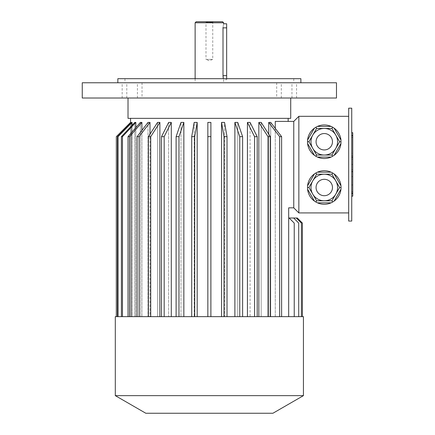 <?xml version="1.0" encoding="UTF-8"?>
<svg xmlns="http://www.w3.org/2000/svg" width="435" height="435" viewBox="0 0 435 435"><rect width="100%" height="100%" fill="white"/><g stroke="black" fill="none" stroke-linecap="round" stroke-linejoin="round"><path stroke-width="0.33" stroke-dasharray="2.17 1.63" d="M351.73 137.482L351.73 193.64L351.73 135.247L351.73 137.482L352.747 137.482L352.747 169.84L352.747 135.247L352.747 137.482L351.73 137.482M352.747 191.77L352.747 153.299L352.747 155.817L351.73 155.817L351.73 153.299L351.73 164.446L351.73 155.817L352.747 155.817L352.747 153.299L351.73 153.299L351.73 184.957L351.73 153.299L352.747 153.299L352.747 164.446L351.73 164.446L351.73 191.77L351.73 164.446L352.747 164.446L352.747 191.77L351.73 191.77M351.73 176.566L351.73 184.957L351.73 176.566L352.747 176.566L351.73 176.566M351.73 221.062L351.73 108.184L348.68 108.184L348.68 221.062L351.73 221.062M351.73 157.252L351.73 135.682L351.73 157.252L352.747 157.252L352.747 132.702M351.73 135.682L351.73 132.702L351.73 135.682L352.747 135.682M351.73 193.205L351.73 171.635L351.73 196.185L351.73 193.205L352.747 193.205L352.747 157.252M142.038 82.764L126.786 82.764L142.038 82.764L142.038 98.016L126.786 98.016L142.038 98.016M129.793 82.764L137.422 82.764L129.793 82.764M122.17 98.016L137.422 98.016L122.17 98.016L122.17 82.764M276.693 82.764L291.945 82.764L276.693 82.764L276.693 98.016L291.945 98.016L276.693 98.016M209.365 78.697L124.965 78.697L209.365 78.697M209.365 82.764L124.965 82.764L209.365 82.764M300.884 78.697L117.847 78.697M300.884 82.764L117.847 82.764L300.884 82.764M213.357 21.75L212.742 22.359L212.742 59.372L209.365 60.775L205.983 59.372L212.742 59.372L205.983 59.372L205.983 22.359L212.742 22.359L205.983 22.359L205.374 21.75L213.357 21.75L205.374 21.75M195.13 22.767L223.601 22.767M226.651 27.851L223.008 27.851C223.655 22.604 223.655 22.604 223.008 27.851L223.008 75.647L226.651 75.647L226.651 23.784M223.15 77.609L223.073 76.979M223.03 76.435L223.014 76.071M223.014 76.005L223.008 75.647M226.651 78.697L226.651 79.714L223.601 79.714L223.601 82.764M196.147 21.75L222.584 21.75M226.651 79.714L226.651 75.647M288.938 82.764L281.309 82.764L288.938 82.764M82.253 82.764L336.478 82.764M82.253 98.016L336.478 98.016M296.561 98.016L281.309 98.016L296.561 98.016L296.561 82.764M290.716 98.016L128.015 98.016L290.716 98.016M324.271 174.212A13.289 13.289 0 0 1 335.782 194.146A13.289 13.289 0 0 1 312.765 194.146A13.289 13.289 0 0 1 324.271 174.212M307.583 189.247L314.418 201.084M317.436 202.824L331.106 202.824M314.418 173.918L307.583 185.761M331.106 172.178L317.436 172.178M340.958 185.761L334.123 173.918M334.123 201.084L340.958 189.247M312.765 148.389A13.289 13.289 0 0 1 324.271 128.45A13.289 13.289 0 0 1 335.782 148.389A13.289 13.289 0 0 1 312.765 148.389M314.418 128.162L307.583 139.999M331.106 126.416L317.436 126.416A16.78 16.78 0 0 0 324.271 158.519A16.78 16.78 0 0 0 332.661 127.21M307.583 143.485L314.418 155.322M317.436 157.068L331.106 157.068M334.123 155.322L340.958 143.485M340.958 139.999L334.123 128.162M275.268 128.374L275.268 316.647L270.706 316.647L275.268 316.647L275.268 121.403L293.766 121.403L293.766 207.838L298.85 212.922L298.85 116.319L348.68 116.319L348.68 212.922L348.68 116.319M298.85 212.922L348.68 212.922M324.271 170.721A16.78 16.78 0 0 1 338.805 195.891A16.78 16.78 0 0 1 309.742 195.891A16.78 16.78 0 0 1 324.271 170.721M293.766 207.838L288.682 207.838L288.682 316.647L288.682 218.011L296.306 218.011L301.39 223.095L296.306 218.011L288.682 218.011L293.641 218.011L298.725 223.095L293.641 218.011L288.682 218.011L297.328 218.011L302.412 223.095L302.412 316.647L288.682 316.647L288.682 218.011L288.682 316.647L288.682 218.011L288.682 316.647L288.682 218.011L288.682 316.647L288.682 218.011L288.682 316.647L288.682 218.011L288.682 316.647L288.682 218.011L288.682 316.647L288.682 218.011L289.15 218.011L294.234 223.095L289.15 218.011L288.682 218.011M281.614 316.647L281.614 136.655L270.706 122.42L270.706 316.647L270.706 122.42L268.743 122.42L268.743 316.647L281.614 316.647L261.179 316.647L268.743 316.647L268.743 134.187M270.331 316.647L261.179 316.647L261.179 122.42L258.847 122.42L267.998 136.655L270.331 136.655L261.179 122.42L261.179 316.647L270.331 316.647L270.331 136.655M258.847 316.647L267.998 316.647L250.081 316.647L258.847 316.647L258.847 122.42M257.205 316.647L250.081 316.647L250.081 122.42L247.439 122.42L254.562 136.655L257.205 136.655L250.081 122.42L250.081 316.647L257.205 316.647L257.205 136.655M254.562 136.655L254.562 316.647L237.749 316.647L247.439 316.647L247.439 122.42M242.616 316.647L237.749 316.647L237.749 122.42L234.878 122.42L239.75 136.655L242.616 136.655L237.749 122.42L237.749 316.647L242.616 316.647L242.616 136.655M234.878 316.647L224.547 316.647L234.878 316.647L234.878 122.42M227.021 316.647L224.02 316.647L227.021 316.647L224.547 316.647L224.547 122.42L221.545 122.42L224.02 136.655L227.021 136.655L224.547 122.42L224.547 316.647L227.021 316.647L227.021 136.655M224.02 136.655L224.02 316.647L210.888 316.647L221.545 316.647L221.545 122.42M207.838 136.655L207.838 316.647L207.838 122.42L207.838 316.647L197.185 316.647L210.888 316.647L210.888 122.42L207.838 122.42L207.838 136.655L210.888 136.655L210.888 122.42L210.888 316.647L210.888 136.655M197.185 316.647L194.711 316.647L197.185 316.647L197.185 122.42L194.179 122.42L191.71 136.655L191.71 316.647L194.179 316.647L194.179 122.42L194.179 316.647L183.847 316.647L194.711 316.647L194.711 136.655L191.71 136.655M183.847 316.647L178.981 316.647L183.847 316.647L183.847 122.42L180.982 122.42L176.115 136.655L176.115 316.647L180.982 316.647L180.982 122.42L180.982 316.647L171.287 316.647L180.982 316.647L176.115 316.647L178.981 316.647L178.981 136.655L176.115 136.655M161.526 136.655L161.526 316.647L168.649 316.647L168.649 122.42L168.649 316.647L159.884 316.647L171.287 316.647L171.287 122.42L168.649 122.42L161.526 136.655L164.169 136.655L171.287 122.42M159.884 316.647L148.395 316.647L159.884 316.647L159.884 122.42L157.552 122.42L148.395 136.655L150.733 136.655L159.884 122.42M157.552 316.647L157.552 122.42L157.552 316.647M137.117 136.655L137.117 316.647L148.025 316.647L148.025 122.42L148.025 316.647L137.117 316.647L149.988 316.647L149.988 122.42L148.025 122.42L137.117 136.655L139.08 136.655L149.988 122.42M141.892 130.429L141.892 316.647L141.892 122.42L140.364 122.42L128.031 136.655L129.559 136.655L141.892 122.42M129.559 136.655L129.559 316.647L141.892 316.647L128.031 316.647L140.364 316.647L140.364 122.42L140.364 316.647L128.031 316.647L128.031 136.655M135.845 127.64L135.845 316.647L135.845 122.42L134.801 122.42L121.419 136.655L122.463 136.655L135.845 122.42M122.463 136.655L122.463 316.647L135.845 316.647L121.419 316.647L134.801 316.647L134.801 122.42L134.801 316.647L121.419 316.647L121.419 136.655M132.033 125.367L132.033 316.647L118.01 316.647L132.033 316.647L132.033 122.42L131.506 122.42L117.483 136.655L117.483 316.647L118.01 316.647L118.01 136.655L117.483 136.655M131.506 316.647L131.506 122.42L131.506 316.647L117.483 316.647L131.506 316.647M130.571 123.366L130.571 316.647L116.335 316.647L130.571 316.647L130.554 122.42M130.571 118.353L288.171 118.353L130.571 118.353M137.117 316.647L149.988 316.647L149.988 134.187M128.015 118.353L290.716 118.353M294.234 316.647L294.234 223.095L294.234 316.647L288.682 316.647L301.39 316.647L275.268 316.647L301.39 316.647L288.682 316.647L294.234 316.647L294.234 223.095L289.15 218.011M279.651 316.647L279.651 136.655L281.614 136.655M268.743 122.42L279.651 136.655M267.998 316.647L267.998 136.655M239.75 316.647L239.75 136.655M194.711 136.655L197.185 122.42M178.981 136.655L183.847 122.42M161.526 316.647L164.169 316.647L164.169 136.655M148.395 316.647L148.395 136.655M150.733 316.647L150.733 136.655M139.08 316.647L139.08 136.655M118.01 136.655L132.033 122.42M116.335 316.647L116.335 136.655L130.571 122.42M118.01 316.647L117.483 316.647M122.463 316.647L121.419 316.647M129.559 316.647L128.031 316.647M164.169 316.647L171.287 316.647M178.981 316.647L176.115 316.647M194.711 316.647L191.71 316.647M207.838 316.647L210.888 316.647M224.02 316.647L221.545 316.647M254.562 316.647L247.439 316.647M298.725 316.647L298.725 223.095L298.725 316.647L298.725 223.095L293.641 218.011M301.39 316.647L301.39 223.095L301.39 316.647L301.39 223.095L296.306 218.011M288.682 316.647L302.412 316.647M115.302 316.647L303.429 316.647M115.302 395.638L303.429 395.638M145.812 413.25L272.919 413.25M298.85 116.319L293.766 121.403M352.747 196.185L352.747 193.205M352.747 191.411L352.747 169.84L352.747 193.64L352.747 191.411L351.73 191.411L352.747 191.411M352.747 164.446L351.73 164.446L352.747 164.446L352.747 184.957L351.73 184.957L352.747 184.957L352.747 164.446M352.747 171.635L351.73 171.635M352.747 169.84L351.73 169.84L352.747 169.84M352.747 159.052L351.73 159.052L352.747 159.052M126.786 98.016L126.786 82.764M137.422 98.016L137.422 82.764M291.945 98.016L291.945 82.764M124.965 78.697L124.965 82.764M293.766 78.697L293.766 82.764M195.13 78.697L195.13 82.764M281.309 98.016L281.309 82.764M352.747 135.247L351.73 135.247M352.747 193.64L351.73 193.64"/><path stroke-width="0.65" d="M351.73 108.184L351.73 221.062L348.68 221.062L348.68 108.184L351.73 108.184M117.847 82.764L117.847 78.697L300.884 78.697L300.884 82.764M195.13 22.767L196.147 21.75L222.584 21.75L223.601 22.767L195.13 22.767L195.13 78.697M223.601 22.767L223.601 23.784L226.651 23.784L226.651 78.697M223.345 78.697L223.008 75.647L223.008 27.851C223.655 22.604 223.655 22.604 223.008 27.851L223.008 27.563M223.253 78.246L223.15 77.609M223.052 76.739L223.03 76.435M209.365 82.764L82.253 82.764L82.253 98.016L336.478 98.016L336.478 82.764L209.365 82.764M331.943 174.212L316.598 174.212L308.926 187.501L316.598 200.791L331.943 200.791L339.621 187.501L331.943 174.212L332.661 172.972L331.106 172.178L317.436 172.178L315.886 172.972L316.598 174.212M316.598 200.791L315.886 202.03L314.418 201.084L307.583 189.247L307.496 187.501L308.926 187.501M331.943 200.791L332.661 202.03L331.106 202.824L317.436 202.824L315.886 202.03M307.496 187.501L307.583 185.761L314.418 173.918L315.886 172.972M332.661 172.972L334.123 173.918L340.958 185.761L341.051 187.501L339.621 187.501M341.051 187.501L340.958 189.247L334.123 201.084L332.661 202.03M340.958 189.247A16.78 16.78 0 0 1 334.123 201.084M331.106 202.824A16.78 16.78 0 0 1 317.436 202.824M314.418 201.084A16.78 16.78 0 0 1 307.583 189.247M307.583 185.761A16.78 16.78 0 0 1 314.418 173.918M317.436 172.178A16.78 16.78 0 0 1 331.106 172.178M334.123 173.918A16.78 16.78 0 0 1 340.958 185.761M308.926 141.745L316.598 155.034L315.886 156.274L317.436 157.068L331.106 157.068L334.123 155.322L340.958 143.485L340.958 139.999L334.123 128.162L332.661 127.21L331.943 128.45L316.598 128.45L308.926 141.745L307.496 141.745L307.583 143.485L314.418 155.322L315.886 156.274M316.598 155.034L331.943 155.034L339.621 141.745L331.943 128.45M307.496 141.745L307.583 139.999L314.418 128.162L315.886 127.21L316.598 128.45M331.106 126.416A16.78 16.78 0 0 0 317.436 126.416L331.106 126.416L332.661 127.21A16.78 16.78 0 0 0 317.436 126.416L315.886 127.21M331.943 155.034L332.661 156.274M339.621 141.745L341.051 141.745M340.958 143.485A16.78 16.78 0 0 1 334.123 155.322M331.106 157.068A16.78 16.78 0 0 1 317.436 157.068M314.418 155.322A16.78 16.78 0 0 1 307.583 143.485M307.583 139.999A16.78 16.78 0 0 1 314.418 128.162M334.123 128.162A16.78 16.78 0 0 1 340.958 139.999M275.268 128.374L275.268 121.403L293.766 121.403L298.85 116.319L348.68 116.319M298.85 116.319L298.85 212.922L348.68 212.922M288.682 316.647L288.682 207.838L293.766 207.838L298.85 212.922M268.743 134.187L268.743 122.42L270.706 122.42L281.614 136.655L279.651 136.655L268.743 122.42M130.571 123.366L130.554 118.353M132.033 122.42L131.506 122.42L117.483 136.655L118.01 136.655L132.033 122.42L132.033 125.367M135.845 122.42L134.801 122.42L121.419 136.655L122.463 136.655L135.845 122.42L135.845 127.64M141.892 122.42L140.364 122.42L128.031 136.655L129.559 136.655L141.892 122.42L141.892 130.429M149.988 134.187L149.988 122.42L148.025 122.42L137.117 136.655L139.08 136.655L139.08 316.647M159.884 316.647L159.884 122.42L157.552 122.42L148.395 136.655L150.733 136.655L150.733 316.647M171.287 316.647L171.287 122.42L168.649 122.42L161.526 136.655L164.169 136.655L164.169 316.647M183.847 316.647L183.847 122.42L180.982 122.42L176.115 136.655L178.981 136.655L178.981 316.647M197.185 122.42L194.179 122.42L191.71 136.655L194.711 136.655L197.185 122.42L197.185 316.647M210.888 316.647L210.888 122.42L207.838 122.42L207.838 316.647M221.545 316.647L221.545 122.42L224.547 122.42L227.021 136.655L227.021 316.647M234.878 316.647L234.878 122.42L237.749 122.42L242.616 136.655L239.75 136.655L234.878 122.42M247.439 316.647L247.439 122.42L250.081 122.42L257.205 136.655L257.205 316.647M258.847 316.647L258.847 122.42L261.179 122.42L270.331 136.655L267.998 136.655L258.847 122.42M290.716 98.016L290.716 118.353L128.015 118.353L128.015 98.016M293.766 121.403L293.766 207.838M116.335 316.647L116.335 136.655L116.319 316.647M130.571 122.42L116.335 136.655M118.01 316.647L118.01 136.655M117.483 316.647L117.483 136.655M122.463 316.647L122.463 136.655M121.419 316.647L121.419 136.655M129.559 316.647L129.559 136.655M128.031 316.647L128.031 136.655M137.117 316.647L137.117 136.655M149.988 122.42L139.08 136.655M148.395 316.647L148.395 136.655M159.884 122.42L150.733 136.655M161.526 316.647L161.526 136.655M171.287 122.42L164.169 136.655M176.115 316.647L176.115 136.655M183.847 122.42L178.981 136.655M194.711 316.647L194.711 136.655M191.71 316.647L191.71 136.655M210.888 136.655L207.838 136.655M224.02 316.647L224.02 136.655L227.021 136.655M224.02 136.655L221.545 122.42M239.75 316.647L239.75 136.655M242.616 316.647L242.616 136.655M254.562 316.647L254.562 136.655L257.205 136.655M254.562 136.655L247.439 122.42M267.998 316.647L267.998 136.655M270.331 316.647L270.331 136.655M279.651 316.647L279.651 136.655M281.614 316.647L281.614 136.655M298.725 316.647L298.725 223.095L293.641 218.011L289.15 218.011L294.234 223.095L294.234 316.647M301.39 316.647L301.39 223.095L296.306 218.011L293.641 218.011M288.682 218.011L289.15 218.011M302.412 316.647L302.412 223.095L297.328 218.011L296.306 218.011M209.365 316.647L115.302 316.647L115.302 395.638L303.429 395.638L303.429 316.647L209.365 316.647M303.429 395.638L272.919 413.25L145.812 413.25L115.302 395.638M337.56 141.745A13.289 13.289 0 0 1 317.626 153.25A13.289 13.289 0 0 1 317.626 130.234A13.289 13.289 0 0 1 337.56 141.745A13.289 13.289 0 0 1 317.626 153.25A13.289 13.289 0 0 1 317.626 130.234A13.289 13.289 0 0 1 337.56 141.745M337.56 187.501A13.289 13.289 0 0 1 317.626 199.012A13.289 13.289 0 0 1 317.626 175.996A13.289 13.289 0 0 1 337.56 187.501A13.289 13.289 0 0 1 317.626 199.012A13.289 13.289 0 0 1 317.626 175.996A13.289 13.289 0 0 1 337.56 187.501M351.73 132.702L352.747 132.702L352.747 196.185L351.73 196.185M223.008 75.647L226.651 75.647M223.008 27.851L226.651 27.851M332.476 141.745A8.205 8.205 0 0 1 320.171 148.846A8.205 8.205 0 0 1 320.171 134.638A8.205 8.205 0 0 1 332.476 141.745M332.476 187.501A8.205 8.205 0 0 1 320.171 194.608A8.205 8.205 0 0 1 320.171 180.394A8.205 8.205 0 0 1 332.476 187.501M352.747 171.635L351.73 171.635M352.747 157.252L351.73 157.252M352.747 193.205L351.73 193.205M352.747 135.682L351.73 135.682M288.171 121.403L288.171 118.353M130.554 122.42L116.319 136.655"/></g></svg>
